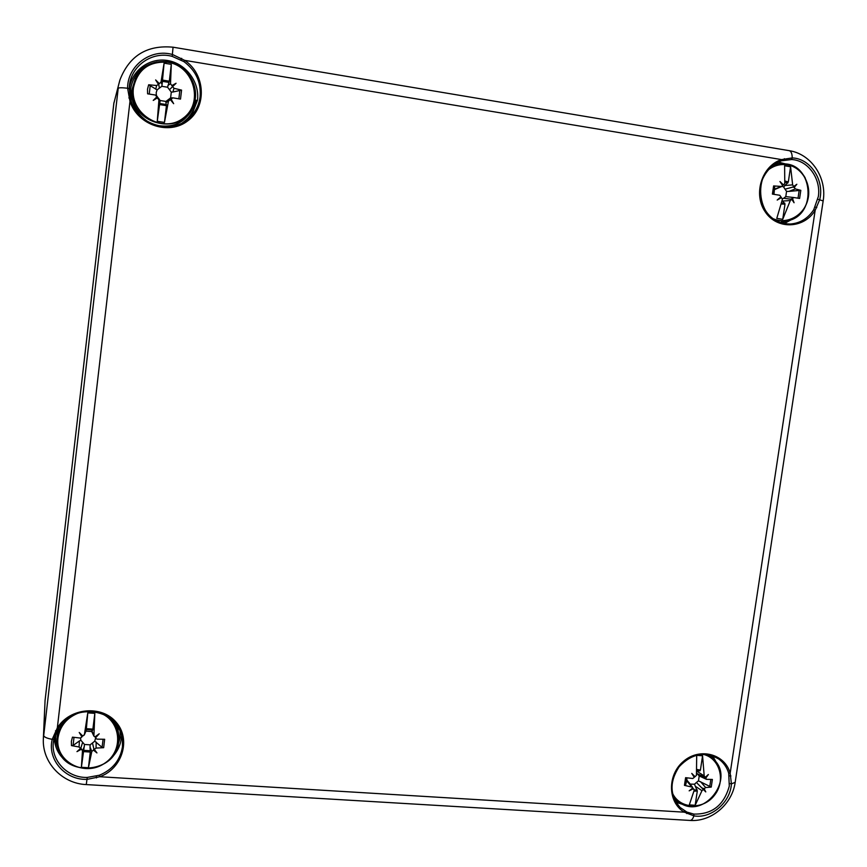 <?xml version="1.0" encoding="UTF-8"?>
<svg xmlns="http://www.w3.org/2000/svg" width="867" height="867" viewBox="0 0 867 867"><rect width="100%" height="100%" fill="white"/><g stroke="black" fill="none" stroke-linecap="round" stroke-linejoin="round"><path stroke-width="1.3" d="M113.924 102.718L45.062 700.558M128.847 97.928L130.234 97.852L129.302 87.534C129.963 66.477 151.877 50.633 172.197 56.377L183.912 61.611C195.834 70.52 201.231 82.224 200.104 96.725C199.247 103.487 196.69 109.459 192.441 114.639C176.543 135.545 139.002 127.536 131.188 101.179L129.259 88.542L127.601 88.228L129.985 101.396C137.68 125.26 168.946 135.588 187.76 120.86C207.05 106.749 205.479 74.204 184.682 60.354L172.576 54.545C150.912 48.162 127.406 65.675 127.601 88.228C121.889 87.589 118.757 87.621 118.205 88.315L43.35 738.662L45.051 700.666L113.837 103.411L119.646 80.934M790.205 224.033C776.529 223.762 767.013 216.663 761.638 202.759C759.427 195.053 759.655 187.391 762.299 179.762C766.33 170.604 772.681 164.296 781.362 160.818L791.593 159.528C808.044 160.308 821.136 178.71 818.35 196.527L813.745 209.738C807.914 218.538 800.068 223.296 790.205 224.033C756.989 227.338 748.687 169.899 781.34 160.818L781.557 159.593C761.8 165.76 752.914 194.143 765.182 211.786C776.94 229.82 803.893 228.899 815.164 210.323L813.745 209.738M728.703 773.234L729.288 786.141C723.988 805.183 712.154 814.492 693.784 814.08L686.859 812.076L680.14 807.48C669.606 795.137 669.259 781.503 679.099 766.58C691.335 753.64 704.492 751.082 718.559 758.896C723.501 762.429 726.882 767.208 728.703 773.234L730.177 773.18C724.877 753.835 699.712 747.256 683.586 761.269C667.102 774.838 667.601 802.474 684.366 812.184L693.903 815.858C711.103 819.033 730.458 802.463 731.412 783.876L730.177 773.18L815.164 210.323L819.727 199.551C824.593 180.228 810.515 158.531 792.232 157.913L781.557 159.593L184.682 60.354L183.912 61.611M192.441 114.639C176.554 135.534 139.002 127.525 131.188 101.168L129.985 101.396L57.33 727.901L58.425 728.182C73.933 701.251 119.939 709.184 122.399 738.717L122.464 746.747C120.275 760.186 112.58 769.679 99.402 775.228L99.824 776.734C122.42 768.585 131.253 739.334 116.211 722.309C101.732 704.817 69.804 707.7 57.33 727.901L52.226 739.323C47.089 759.622 65.383 780.376 87.177 779.357L99.824 776.734L684.366 812.184L684.529 810.84M99.402 775.228L87.253 777.428C67.323 778.122 50.297 760.045 53.516 741.231L53.83 739.41M53.516 741.209L56.756 731.076M45.051 700.666L43.61 735.249C43.859 736.993 46.731 738.348 52.226 739.323L53.873 739.193L58.382 728.247M55.499 730.805L56.81 730.989L58.436 728.15C65.892 717.442 76.242 711.829 89.485 711.308C96.15 711.124 103.021 713.357 110.076 717.995C116.752 723.468 120.86 730.372 122.399 738.717M88.434 767.739L91.804 751.483L90.016 747.007L90.276 752.047L88.434 767.739L81.39 767.295L84.5 744.471L90.157 744.84L94.731 741.166L102.068 747.343L103.661 747.69L104.658 739.28L97.093 739.15L95.847 738.391L95.381 736.592M87.784 712.88L84.392 734.631L86.201 730.523L87.784 712.88L94.839 713.368L92.769 730.014L91.718 731.542L86.082 731.152M82.289 735.595L81.747 737.156L80.132 738.034L72.46 737.156L71.376 741.339L71.473 745.598L79.081 746.986L80.512 748.492L80.859 747.95L82.473 750.887L84.305 746.639M81.877 736.787L79.222 732.463L82.766 736.072L84.392 734.631M95.684 737.698L99.206 733.796L94.969 736.885L93.885 736.116L94.839 713.368M91.804 751.483L93.419 750.096L96.941 752.914L93.864 748.795L94.297 749.381L96.042 748.08L103.661 747.69M81.39 767.295L82.473 750.887M81.216 749.305L76.979 751.635L80.512 748.492M79.081 746.986L79.385 740.96L73.099 745.457L71.473 745.598M90.016 747.007L90.157 744.84M93.419 750.096L93.864 748.795L92.466 742.943M93.842 736.029L91.718 731.542M80.859 747.95L82.647 742.293L84.5 744.471M80.566 738.023L80.848 740.255L82.647 742.293M79.385 740.96L80.848 740.255M86.201 730.523L84.262 735.075M94.731 741.166L95.641 737.969M695.171 805.259L701.977 790.671L695.291 786.25L697.306 790.964L695.171 805.259L689.308 804.89L694.229 790.173L688.951 782.435M691.758 773.407L694.304 777.363L691.758 773.407L695.063 776.702L696.439 775.38L696.7 755.352L702.563 755.764L700.417 770.102L696.7 771.879M704.177 788.742L705.771 791.907L702.649 788.136L704.177 788.742L705.64 787.55L711.233 787.106L698.477 780.853L699.214 775.932L696.624 773.028M694.304 777.363L692.766 778.501L685.602 777.677L684.453 785.372L692.484 787.193L692.711 788.005L689.167 790.845L693.275 788.742L694.044 789.241M711.233 787.106L712.381 779.455L706.475 779.346L705.771 778.122L708.372 774.513L705.218 777.385L704.188 775.889L702.563 755.764M705.771 791.907L696.407 782.467L698.477 780.853M701.977 790.671L703.419 789.404M691.552 786.64L686.631 780.799L685.602 785.22L684.453 785.372M690.24 784.115L694.521 784.223L696.407 782.467M695.291 786.25L694.521 784.223M692.592 788.103L693.275 788.742M705.771 778.122L704.773 777.222M695.063 776.702L693.535 776.084M704.947 777.298L697.686 773.906M686.794 777.829L686.913 780.094L692.484 787.193M686.631 780.799L686.913 780.094M706.475 779.346L699.214 775.932M164.459 122.42L168.469 101.114L165.9 102.599L166.431 105.666L164.459 122.42L157.263 121.293L160.146 100.518L165.922 101.439L170.615 97.906L172.338 97.841M164.091 63.172L160.98 82.224L162.096 84.467L164.091 63.172L171.298 64.364L169.314 81.195L167.591 87.242L161.815 86.299L157.111 89.843L148.658 84.782L147.52 89.203L147.596 93.809L155.496 95.056L160.07 101.667M173.953 88.304L172.923 92.01L181.571 90.114L173.953 88.304L170.517 83.774L171.298 64.364M158.412 84.272L155.648 79.948L158.704 84.337L156.613 85.497L148.658 84.782M155.648 79.948L159.322 83.59L158.704 84.337L159.42 88.076M160.98 82.224L159.322 83.59M171.796 85.616L176.066 83.265L172.511 86.559M171.048 99.044L173.66 103.682L170.431 99.792L172.826 97.841L180.509 99.087L181.571 90.114M173.66 103.682L170.431 99.792M168.469 101.114L170.138 99.727M157.263 121.293L158.943 99.597M157.664 97.733L153.242 100.42L156.938 96.779M165.9 102.599L165.922 101.439M176.066 83.265L169.466 89.702L167.591 87.242M153.242 100.42L157.144 97.668M169.997 99.727L168.274 99.738M158.585 98.35L160.146 100.518M157.111 89.843L156.201 92.639L156.396 95.511M156.602 95.738L158.206 97.982M172.923 92.01L171.298 92.13L169.466 89.702M162.096 84.467L161.815 86.299M170.615 97.906L171.298 92.13M782.728 219.318L790.303 200.559L782.652 201.057L784.993 204.146L782.728 219.318L776.778 218.376L782.424 199.302L781.47 197.643L777.2 200.049L780.907 196.798L779.736 195.259L772.399 194.089L773.613 185.928L774.719 186.253L773.96 194.338M773.613 185.928L781.796 186.481L782.598 185.484L779.964 181.528L783.378 184.855L784.776 183.587L784.613 165.781L790.585 166.767L788.309 181.994L783.649 186.99L782.121 186.275M795.342 188.93L788.894 191.401L800.815 190.328L795.342 188.93L794.248 187.37L792.622 187.131L793.684 186.524L792.655 184.877L790.585 166.767M793.684 186.524L796.838 184.27L794.248 187.37M790.856 199.15L794.053 197.557L799.602 198.456L800.815 190.328M792.557 198.662L794.074 202.748L791.777 199.291L783.638 198.272L785.784 196.603L794.053 197.557M790.303 200.559L791.777 199.291M780.582 197.503L781.47 197.643M783.378 184.855L782.381 185.148M792.622 187.131L785.003 189.179L783.649 186.99M781.796 186.481L774.805 189.472M782.446 198.792L783.638 198.272M788.894 191.401L786.564 191.369L785.003 189.179M785.784 196.603L786.564 191.369M120.09 730.513L120.112 737.774L117.251 747.527M58.685 749.879C56.149 744.731 55.195 739.28 55.824 733.493L55.9 732.897M196.159 100.149C194.826 109.784 190.241 117.338 182.406 122.8M131.069 100.81L130.462 89.594C133.15 74.28 142.036 65.047 157.111 61.871M679.533 802.419L674.786 800.198M710.431 755.146L713.574 759.373M788.569 220.456L781.546 223.003M775.792 163.354L783.161 164.015M784.147 223.621L794.92 217.725M789.902 165.033L778.219 162.064M784.386 158.683L784.05 160.07L781.362 160.818M791.593 159.528L792.232 157.913C792.156 153.557 791.116 151.129 789.089 150.641L781.514 149.362M817.863 199.291L823.162 200.916L821.905 209.196M815.197 207.115L816.79 207.636M675.924 802.257L684.583 804.988M717.117 763.827L712.641 755.829M730.935 775.965L729.32 775.911M729.613 783.53L731.412 783.876L735.173 782.348L736.343 774.632M693.784 814.08L693.903 815.858C692.863 818.979 691.53 820.507 689.894 820.431L682.535 819.998M686.859 812.076L686.762 813.593M54.35 737.253C54.545 747.007 58.447 754.973 66.055 761.15M109.914 759.319C116.438 753.531 120.253 746.498 121.358 738.207L121.575 734.728M96.53 777.916L96.248 776.236M87.253 777.428L86.266 784.581L682.34 819.987M191.444 115.799L197.492 100.204C199.8 82.083 185.906 63.475 167.634 60.527C149.395 57.309 131.318 70.693 129.248 89.073M130.234 97.852L131.188 101.168M172.197 56.377L173.053 47.197L781.405 149.352M180.975 59.801L181.647 58.327M173.053 47.197C147 44.791 129.281 55.726 119.906 80.002L113.837 103.411M57.189 741.935L57.2 734.154L58.674 727.803M117.381 725.625L118.909 736.647L117.413 725.657M67.084 718.841C61.535 724.075 58.295 730.317 57.363 737.579L57.222 742.434C57.84 778.284 118.194 775.542 118.725 740.028C119.093 730.979 115.896 723.414 109.144 717.323M83.232 751.591L90.276 752.047M90.32 750.757L83.449 750.313M92.975 729.125L85.931 728.648M85.887 729.548L92.769 730.014M103.086 739.28L102.068 747.343M79.092 712.804C67.019 717.432 59.975 725.842 57.97 738.023C54.773 761.389 84.424 777.341 104.474 763.383C125.097 750.291 120.643 717.909 97.256 712.165M73.099 745.457L73.988 737.351M93.712 735.249L91.913 730.914M96.042 748.08L96.183 742.054M674.266 798.442L678.503 801.682C684.973 806.321 692.234 807.459 700.298 805.107M673.074 795.819L678.503 801.682C702.714 821.623 736.972 778.187 712.652 758.506L705.868 754.377M720.618 779.379C721.138 770.882 718.483 763.925 712.652 758.506L708.642 754.994M694.001 791.192L697.306 790.964M697.144 789.783L694.25 790.065M700.417 770.102L696.83 769.441M696.797 770.221L699.962 770.893M710.853 779.476L709.694 786.781M672.369 792.915C679.414 809.03 702.974 810.331 714.354 795.418C726.199 780.885 719.881 757.845 702.942 754.301M685.602 785.22L686.653 777.818M704.188 775.889L697.469 771.597M705.64 787.55L700.623 781.72M194.251 103.249L194.165 103.585C187.662 121.618 174.831 128.815 155.659 125.151M148.777 122.214C136.661 114.552 131.058 103.682 131.968 89.572L135.566 78.247L131.957 89.583C129.476 102.187 139.576 117.489 147.585 121.532M167.83 61.806C154.023 60.202 143.51 65.22 136.292 76.86L132.716 88.12C126.842 125.878 187.153 139.013 194.576 102.068C199.421 84.619 186.102 64.386 167.83 61.806M159.235 104.517L166.431 105.666M166.442 104.571L159.42 103.455M169.314 81.195L162.107 80.013M162.021 81.281L169.054 82.419M179.892 89.995L178.862 98.795M167.83 62.261C148.951 61.037 137.485 69.631 133.41 88.055C129.812 114.314 163.137 134.136 183.262 118.107C204.135 103.108 194.056 66.055 167.83 62.261M149.232 94.069L150.273 85.204M170.517 83.774L167.927 85.421M156.613 85.497L155.746 89.236M781.373 221.8L786.217 220.987C796.708 218.668 803.785 212.014 807.47 201.025M773.407 164.936L775.857 164.589L773.407 164.936M805.313 178.147C801.097 170.496 794.941 165.9 786.835 164.34L780.744 164.112L770.351 167.494M775.488 220.424L786.217 220.987C818.665 216.804 813.409 159.853 780.744 164.112L775.857 164.589M781.34 204.027L784.993 204.146M784.798 203.127L781.568 203.106M788.309 181.994L784.971 180.975M784.895 182.092L787.8 183.067M799.201 190.209L798.019 198.175M772.356 218.332C785.979 225.084 803.373 216.208 807.632 200.45C812.195 184.779 802.213 167.147 787.312 164.838C780.137 163.787 773.602 165.63 767.696 170.365M773.527 194.262L774.719 186.253M792.655 184.877L784.971 185.505M781.015 186.611L774.675 189.104M821.894 209.272L736.365 774.459M680.14 807.48C669.671 795.288 669.357 781.676 679.208 766.666C691.53 753.705 704.643 751.115 718.559 758.896M129.291 87.6L129.259 88.542M43.35 738.662C42.028 762.494 62.153 783.627 86.266 784.581M823.162 200.916C827.107 177.941 811.501 154.044 789.208 150.663M690.099 820.442C711.439 821.981 732.171 804.218 735.151 782.522M57.049 739.042L58.642 727.846M118.757 739.529L118.909 736.647M81.791 737.058L82.419 735.725M57.222 742.434C57.851 778.382 118.183 775.64 118.725 740.028M95.814 738.316L95.088 736.809M194.165 103.585C187.987 121.087 175.589 128.403 156.97 125.531M136.292 76.86C144.832 63.226 157.642 58.848 174.711 63.735C190.675 71.939 197.297 84.717 194.576 102.068M791.289 199.215L789.913 199.009M783.985 184.725L782.522 185.365"/></g></svg>
